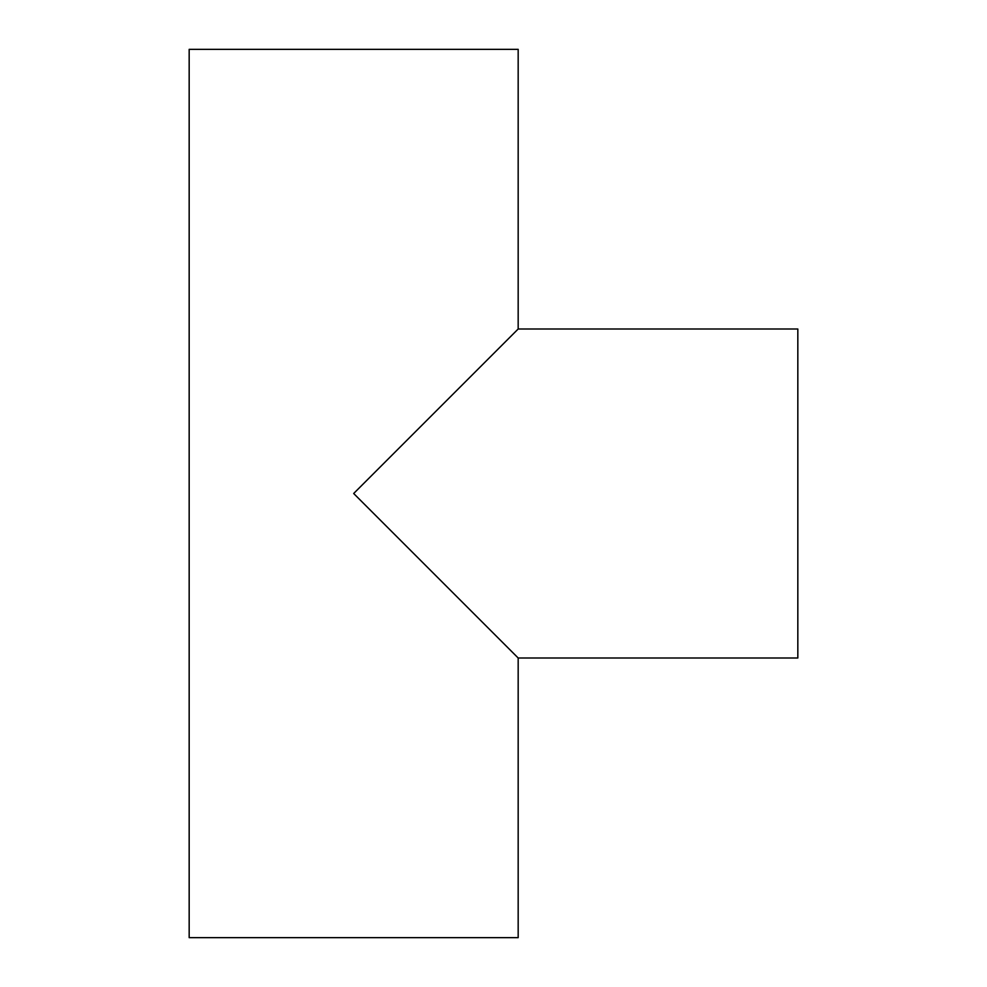<?xml version="1.0" encoding="UTF-8"?>
<svg xmlns="http://www.w3.org/2000/svg" width="987" height="987" viewBox="0 0 987 987"><rect width="100%" height="100%" fill="white"/><g stroke="black" fill="none" stroke-linecap="round" stroke-linejoin="round"><path stroke-width="1.48" d="M518.175 329.004L797.829 329.004L797.829 657.996L518.175 657.996L353.679 493.5L518.175 329.004L518.175 49.35L189.171 49.35L189.171 937.65L518.175 937.65L518.175 657.996"/></g></svg>
